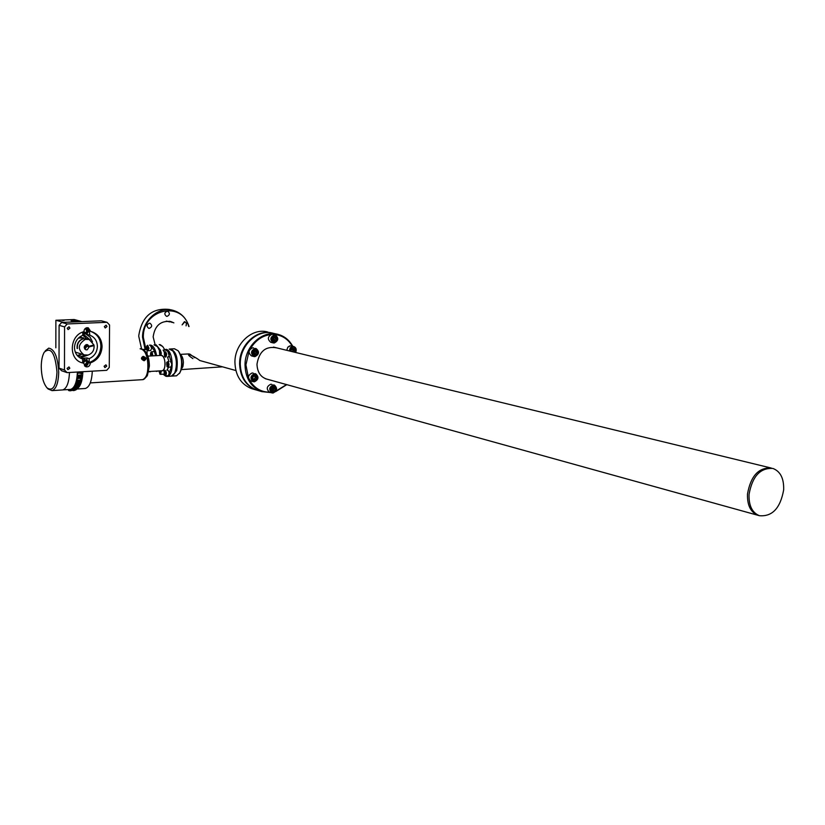 <?xml version="1.0" encoding="UTF-8"?>
<svg xmlns="http://www.w3.org/2000/svg" width="825" height="825" viewBox="0 0 825 825"><rect width="100%" height="100%" fill="white"/><g stroke="black" fill="none" stroke-linecap="round" stroke-linejoin="round"><path stroke-width="1.24" d="M245.015 364.815C244.891 345.974 262.793 329.752 278.18 334.414C284.491 336.188 289.348 340.137 292.772 346.283C289.348 340.137 284.491 336.188 278.18 334.414C262.793 329.752 244.891 345.974 245.015 364.815C245.407 378.335 251.006 387.276 261.814 391.617C251.006 387.276 245.407 378.335 245.015 364.815M273.312 333.3C258.173 328.732 240.529 344.355 240.281 362.897L240.25 364.196C240.879 377.334 246.469 386.007 257.018 390.215C246.469 386.007 240.879 377.334 240.25 364.196L240.281 362.897C240.529 344.355 258.173 328.732 273.312 333.3L276.901 334.125L273.312 333.3M292.328 346.17C287.781 338.662 281.377 334.754 273.106 334.445C281.377 334.754 287.781 338.662 292.328 346.17M270.775 334.548C262.175 335.672 255.327 340.478 250.253 348.965C255.327 340.478 262.175 335.672 270.775 334.548M249.057 351.295L245.912 364.877L248.511 378.077L245.912 364.877L249.057 351.295M254.873 350.584L253.956 354.193L254.873 350.584M274.096 336.992L273.271 340.57L274.096 336.992M273.013 387.08L272.054 390.514L273.013 387.08M249.604 380.253C254.327 388.101 260.947 392.071 269.476 392.174L273.075 393.02C277.262 390.823 277.695 388.173 274.374 385.079L273.261 384.945C269.074 387.121 268.63 389.771 271.92 392.886L273.075 393.02C277.262 390.823 277.695 388.173 274.374 385.079L273.261 384.945C269.074 387.121 268.63 389.771 271.92 392.886L269.445 392.164C266.155 389.06 266.599 386.42 270.775 384.244C266.599 386.42 266.155 389.06 269.445 392.164C260.947 392.071 254.327 388.101 249.604 380.253M276.014 391.071L286.512 384.574L276.014 391.071M276.715 347.872C265.733 345.85 259.163 351.295 256.977 364.217C257.369 372.848 261.205 377.974 268.486 379.572C261.205 377.974 257.369 372.848 256.977 364.217C259.163 351.295 265.733 345.85 276.715 347.872M286.822 384.656L275.602 391.648L286.822 384.656M270.982 392.607L261.814 391.617L257.018 390.215L261.814 391.617L270.982 392.607M273.137 388.482L271.415 389.183L273.137 388.482L271.415 389.183L272.374 391.153L274.416 391.019L273.085 390.637L274.416 391.019L275.478 388.926L274.416 391.019L272.374 391.153L271.404 389.204L272.467 387.111L274.508 386.977L275.478 388.926L274.147 388.544L273.085 390.637L272.147 390.699L273.085 390.637L274.147 388.544L275.478 388.926L274.508 386.977L272.467 387.111L271.404 389.204L273.137 388.482M271.765 389.926L272.817 389.524L271.765 389.926M757.845 515.264C750.626 512.253 747.172 505.178 747.491 494.041C750.74 475.932 758.691 467.28 771.344 468.074C758.691 467.28 750.74 475.932 747.491 494.041C747.172 505.178 750.626 512.253 757.845 515.264C750.626 512.253 747.172 505.178 747.491 494.041C750.74 475.932 758.691 467.28 771.344 468.074C758.691 467.28 750.74 475.932 747.491 494.041C747.172 505.178 750.626 512.253 757.845 515.264L265.279 378.685L759.392 515.697C772.241 516.811 780.326 508.231 783.657 489.937C784.039 478.521 780.45 471.364 772.912 468.456C760.248 467.662 752.297 476.324 749.048 494.453C748.718 505.601 752.173 512.686 759.392 515.697C772.241 516.811 780.326 508.231 783.657 489.937C784.039 478.521 780.45 471.364 772.912 468.456C760.248 467.662 752.297 476.324 749.048 494.453C748.718 505.601 752.173 512.686 759.392 515.697L757.845 515.264M166.753 321.183L168.022 321.461L166.753 321.183M194.731 357.72L189.915 354.131L194.731 357.72M253.399 353.069L255.007 351.007L253.399 353.069M192.937 358.627C183.088 352.017 191.648 354.348 199.898 360.556L235.857 370.528L199.898 360.556C191.648 354.348 183.088 352.017 192.937 358.627M169.981 321.936L166.258 321.152L169.981 321.936M147.366 324.545L147.015 325.916L147.366 324.545M149.397 323.194L150.057 323.266C152.377 325.267 152.14 326.968 149.335 328.36L148.655 328.288C146.345 326.277 146.592 324.576 149.397 323.194L150.057 323.266C152.377 325.267 152.14 326.968 149.335 328.36L148.655 328.288C146.345 326.277 146.592 324.576 149.397 323.194M169.486 321.245L172.095 322.451L169.486 321.245M153.151 336.868C154.811 325.607 160.669 320.492 170.734 321.513L173.879 322.884L170.734 321.513C160.669 320.492 154.811 325.607 153.151 336.868L155.152 344.798L153.151 336.868M184.398 321.709L186.45 323.091L186.079 325.844L186.563 323.431L184.903 321.75L182.119 324.885L184.398 321.709M165.01 312.809L164.804 313.737L165.01 312.809M167.145 311.211L167.753 311.283C170.094 313.252 169.878 314.954 167.083 316.367L166.464 316.295C164.123 314.315 164.35 312.623 167.145 311.211L167.753 311.283C170.094 313.252 169.878 314.954 167.083 316.367L166.464 316.295C164.123 314.315 164.35 312.623 167.145 311.211M145.097 349.336L142.539 337.281C142.24 320.409 158.678 306.023 173.023 310.324C180.953 312.675 186.295 318.089 189.049 326.566C186.295 318.089 180.953 312.675 173.023 310.324C158.678 306.023 142.24 320.409 142.539 337.281L145.097 349.336M138.744 336.27L141.539 348.738L138.744 336.27M143.333 337.332L145.922 349.295L143.333 337.332C142.508 309.127 181.995 300.218 188.719 326.494C181.995 300.218 142.508 309.127 143.333 337.332M169.135 309.437C151.975 307.777 141.848 316.522 138.755 335.682C141.848 316.522 151.975 307.777 169.135 309.437L171.837 310.056L169.135 309.437M154.801 344.871L156.203 344.881L160.504 350.213L156.203 344.881L154.801 344.871M160.256 344.675L159.173 344.603L162.649 346.438L160.256 344.675M159.761 350.604L157.503 346.706L159.761 350.604M158.287 370.972L156.327 371.436L158.287 370.972M162.711 346.5L164.536 349.387L162.711 346.5M181.098 369.961L179.479 373.467L180.799 370.363C182.449 362.722 181.562 356.183 178.148 350.749L174.436 348.769L178.148 350.749C181.562 356.183 182.449 362.722 180.799 370.363L179.86 372.787L176.529 375.808L179.86 372.787L181.098 369.961C182.676 362.67 181.83 356.431 178.571 351.244C181.83 356.431 182.676 362.67 181.098 369.961M176.684 370.611L172.435 376.066L171.61 376.076L176.529 375.808L172.435 376.066L176.684 370.611C178.406 358.483 176.292 351.264 170.332 348.975C176.292 351.264 178.406 358.483 176.684 370.611M174.25 373.818L175.89 370.27C177.499 362.443 176.498 356.008 172.899 350.986L169.238 349.037L170.383 349.109L173.322 351.471C177.117 358.05 177.664 365.104 174.972 372.642L175.89 370.27C177.499 362.443 176.498 356.008 172.899 350.986L173.322 351.471C177.117 358.05 177.664 365.104 174.972 372.642L174.25 373.818M182.913 366.568L181.273 369.322L183.398 363.052L181.273 369.322L182.913 366.568C183.903 361.123 183.078 357.153 180.417 354.657C182.304 356.039 183.294 358.834 183.398 363.052C183.294 358.834 182.304 356.039 180.417 354.657C183.078 357.153 183.903 361.123 182.913 366.568M222.513 366.826L181.201 369.61L222.513 366.826M234.919 362.103C235.331 375.488 240.9 384.337 251.635 388.647L256.369 390.029C245.819 385.822 240.23 377.149 239.611 364.021L239.632 362.722C239.879 344.345 257.256 328.762 272.343 333.073C257.256 328.762 239.879 344.345 239.632 362.722L240.281 362.763L239.632 362.722L239.611 364.021L240.25 364.062L239.611 364.021C240.23 377.149 245.819 385.822 256.369 390.029L251.635 388.647C240.9 384.337 235.331 375.488 234.919 362.103C234.774 343.458 252.543 327.412 267.836 332.042C252.543 327.412 234.774 343.458 234.919 362.103M64.03 320.492L62.009 320.317L64.03 320.492M81.51 356.338L85.501 355.224L81.51 356.338L77.921 355.802L81.51 356.338M90.121 339.879L84.872 335.445L82.758 335.012L84.872 335.445L90.121 339.879M78.014 355.235L81.85 354.203L78.014 355.235M86.512 338.714L82.758 335.043L86.512 338.714M76.251 321.234L78.427 320.894L73.312 320.44L71.115 320.781L76.251 321.234L78.427 320.894L73.312 320.44L71.115 320.781L76.251 321.234M74.209 319.533L55.883 320.265L55.842 347.82L55.883 320.265L63.422 322.358L55.883 320.265L74.209 319.533L81.881 321.606L74.209 319.533M80.706 354.698L80.376 353.75L80.706 354.698M77.272 355.534L77.921 355.802L77.272 355.534M67.083 368.383L67.918 369.683L69.826 368.228L68.98 366.919L67.083 368.383L67.918 369.683L69.826 368.228L68.98 366.919L67.083 368.383M104.321 326.638L105.239 327.989L107.003 326.525L106.085 325.174L104.321 326.638L105.239 327.989L107.003 326.525L106.085 325.174L104.321 326.638M104.074 366.29L104.919 367.589L106.745 366.135L105.899 364.836L104.074 366.29L104.919 367.589L106.745 366.135L105.899 364.836L104.074 366.29M67.186 328.226L68.104 329.588L69.939 328.113L69.011 326.752L67.186 328.226L68.104 329.588L69.939 328.113L69.011 326.752L67.186 328.226M97.391 346.438C97.051 352.296 94.308 356.369 89.193 358.638L86.965 357.947L81.118 358.442L86.965 357.947L89.193 358.638L89.172 362.557L90.327 362.928C97.608 360.216 101.527 354.771 102.073 346.603C101.753 339.24 98.412 334.3 92.049 331.805L89.317 331.073L89.791 335.167C94.617 337.085 97.154 340.838 97.391 346.438C97.051 352.296 94.308 356.369 89.193 358.638L89.172 362.557C96.442 359.844 100.351 354.42 100.898 346.263C100.588 338.92 97.257 334.001 90.925 331.495C97.257 334.001 100.588 338.92 100.898 346.263C100.351 354.42 96.442 359.844 89.172 362.557L90.327 362.928C97.608 360.216 101.527 354.771 102.073 346.603C101.753 339.24 98.412 334.3 92.049 331.805L90.482 331.403L88.275 327.814C85.79 327.473 84.336 328.649 83.933 331.351L83.933 331.691C69.826 334.929 68.021 358.452 81.51 362.649L82.644 362.918L82.665 358.988L81.747 358.7C77.138 356.72 74.714 353.007 74.477 347.573C74.828 341.653 77.591 337.569 82.758 335.311L82.768 332.073L82.758 335.311C77.591 337.569 74.828 341.653 74.477 347.573C74.714 353.007 77.138 356.72 81.747 358.7L82.665 358.988L82.644 362.918L83.799 363.289L85.831 366.764C88.378 367.218 89.884 366.052 90.327 363.258L90.327 363.258C89.884 366.052 88.378 367.218 85.831 366.764L83.799 363.289L82.644 362.918C83.933 359.587 85.687 359.153 87.904 361.639C85.687 359.153 83.933 359.587 82.644 362.918L81.51 362.649C68.021 358.452 69.826 334.929 83.933 331.691L83.933 331.351C84.336 328.649 85.79 327.473 88.275 327.814L90.482 331.062L89.317 331.073L89.791 335.167C94.617 337.085 97.154 340.838 97.391 346.438M80.077 357.916L88.626 354.874L80.077 357.916M92.926 345.262L94.071 345.603C94.328 350.316 92.338 353.461 88.12 355.028C92.338 353.461 94.328 350.316 94.071 345.603L89.183 346.892L86.955 346.222L84.882 349.171L86.955 346.222L88.007 345.943L86.955 346.222L89.183 346.892L87.172 349.821L85.81 349.779C83.603 347.964 83.737 346.242 86.223 344.603L87.563 344.654L89.069 346.263L87.099 345.685L89.069 346.263L93.957 344.974L89.224 339.508L85.264 339.384C77.828 344.252 77.395 349.418 83.975 354.874L88.12 355.028L83.975 354.874L75.261 352.058L83.975 354.874C77.395 349.418 77.828 344.252 85.264 339.384L89.224 339.508L93.957 344.974L89.069 346.263L87.563 344.654L86.223 344.603C83.737 346.242 83.603 347.964 85.81 349.779L87.172 349.821L89.183 346.892L94.071 345.603L92.926 345.242M64.474 369.971L67.093 372.622L61.617 370.765L59.018 368.136L64.474 369.971L67.093 372.622L106.703 370.322L109.271 367.414L109.55 324.978L107.013 322.307L101.32 320.812L61.72 322.431L67.217 323.947L64.567 326.886L59.091 325.339L61.72 322.431L67.217 323.947L64.567 326.886L64.474 369.971L59.018 368.136L59.091 325.339L61.72 322.431L101.32 320.812L107.013 322.307L67.217 323.947L107.013 322.307L109.55 324.978L109.271 367.414L106.703 370.322L67.093 372.622L61.617 370.765L59.018 368.136L59.091 325.339L64.567 326.886L64.474 369.971M87.079 334.383L87.079 333.393L87.079 334.383L89.306 335.012L87.079 334.383M86.955 359.978L86.965 357.947L86.955 359.978M82.758 334.115L84.779 334.022L82.758 334.115M92.534 341.89L90.142 337.177L86.017 334.156L90.142 337.177L92.534 341.89M84.81 349.088L86.151 344.623L84.81 349.088M83.459 337.838L78.416 338.095L83.459 337.838M83.047 338.735L86.852 338.817L83.047 338.735C78.674 340.374 76.704 343.623 77.127 348.48L77.127 348.48C76.704 343.623 78.674 340.374 83.047 338.735M83.315 338.817C78.942 340.447 76.972 343.695 77.395 348.562L77.395 348.562C76.972 343.695 78.942 340.447 83.315 338.817L87.264 338.941L83.315 338.817M78.736 337.796L83.047 337.714L78.736 337.796M86.419 344.561L87.099 345.685L86.419 344.561M81.263 337.198L79.829 336.889L81.263 337.198M88.079 361.412L86.357 359.669L82.655 361.092L86.357 359.669L88.079 361.412C88.595 364.186 87.532 365.774 84.882 366.187C87.532 365.774 88.595 364.186 88.079 361.412M84.841 359.195L82.655 359.277L84.841 359.195M83.603 362.742L84.274 364.485L86.058 364.64L84.274 364.485L83.603 362.742L84.697 361.154L86.481 361.309L87.151 363.052L86.058 364.64L84.202 364.299L86.058 364.64L87.151 363.052L86.481 361.309L84.697 361.154L83.603 362.742M86.357 362.804L87.151 363.052L86.357 362.804L85.253 364.382L86.357 362.804M84.459 365.712C87.13 365.836 88.275 364.475 87.904 361.639C88.275 364.475 87.13 365.836 84.459 365.712M86.718 362.918L86.8 362.123L86.718 362.918M88.048 329.495L86.285 327.865L88.048 329.495C87.698 333.754 86.017 334.589 82.985 331.99C86.017 334.589 87.698 333.754 88.048 329.495M88.234 329.278L86.914 327.7L88.234 329.278C88.667 332.516 87.357 334.063 84.315 333.908C87.357 334.063 88.667 332.516 88.234 329.278M82.768 333.465L84.315 333.908L82.768 332.702L84.315 333.908L82.768 333.465M86.068 332.485L86.872 330.794L86.068 332.485M84.841 328.969L84.274 329.783L84.841 328.969L86.625 329.154L87.306 330.918L86.202 332.496L84.418 332.32L83.944 331.103L84.418 332.32L86.202 332.496L87.306 330.918L86.625 329.154L84.841 328.969M86.501 330.691L85.883 329.072L87.306 330.918L86.501 330.691M77.88 387.43L78.21 386.636L78.169 387.42L74.487 387.647L76.385 386.863L78.169 387.42L76.385 386.863L74.776 387.626L77.88 387.43M77.416 388.121L77.777 387.399L77.705 388.101L74.023 388.338L75.941 387.564L77.705 388.101L75.941 387.564L74.312 388.317L77.416 388.121M76.931 388.73L73.538 388.946L75.477 388.193L77.323 388.09L77.23 388.709L75.477 388.193L73.837 388.926L76.931 388.73M74.838 390.308L72.476 390.122L74.838 390.308M74.291 390.483L72.332 390.184L74.291 390.483M68.547 390.338L68.032 389.586L68.547 390.338M68.558 389.544L68.65 390.534L69.094 389.668L69.393 390.741L69.64 389.771L69.785 390.792L70.001 389.792L70.342 390.792L70.538 389.751L70.898 390.699L71.672 390.452L70.898 390.699L71.754 389.317L71.992 390.256L75.673 390.019L71.992 390.256L72.27 388.998L72.528 389.905L76.209 389.668L75.952 388.761L76.374 389.544L76.282 388.534L76.209 389.668L72.528 389.905L73.239 388.101L73.157 388.936L73.693 388.761L73.703 387.544L74.456 388.111L74.57 386.183L74.92 386.884L78.612 386.657L78.612 385.801L78.612 386.657L74.92 386.884L74.838 385.657L79.159 385.543L78.994 384.893L79.035 385.811L75.343 386.048L75.23 384.821L79.427 384.904L79.344 383.914L79.427 384.904L75.725 385.141L75.591 383.924L79.788 383.934L79.664 382.882L79.788 383.934L76.096 384.161L75.921 382.955L80.118 382.893L79.942 381.779L80.118 382.893L76.426 383.12L76.22 381.934L77.241 379.655L77.189 376.932L81.324 376.881L81.015 375.571L81.324 376.881L77.622 377.097L77.498 373.055L81.634 372.807L81.232 371.797L81.335 372.828L77.932 373.024L77.529 372.013L77.498 373.055L81.19 373.271L77.498 373.055L77.797 375.354L76.962 378.551L81.149 378.17L80.871 376.891L81.149 378.17L77.488 378.128L80.726 377.933L80.943 379.428L80.664 378.324L76.962 378.551L76.426 383.12L76.024 382.625L75.343 386.048L74.838 385.657L75.054 386.636L78.457 386.42L74.92 386.884L74.57 386.183L74.92 387.399L74.147 386.894L74.023 388.338L73.549 387.729L73.982 388.74L73.239 388.101L72.693 389.782L72.105 389.111L72.456 390.142L71.589 389.41L71.744 390.503L72.208 390.246L71.455 390.524L71.239 389.555L71.074 390.658L70.713 389.709L70.517 390.772L70.177 389.782L70.331 390.73L69.465 389.751L69.218 390.71L68.918 389.627L68.826 390.596L68.558 389.544M73.157 390.576L72.188 390.256L73.157 390.576M73.879 388.895L75.952 388.761L73.879 388.895M74.456 388.616L76.127 388.503L74.456 388.616M75.364 385.368L78.664 385.162L75.364 385.368M75.756 384.512L79.045 384.306L75.756 384.512M76.117 383.584L79.396 383.388L76.117 383.584M76.457 382.604L79.716 382.398L76.457 382.604M77.643 376.901L80.891 376.705L77.643 376.901M79.623 372.879L78.932 371.931L79.623 372.879L80.51 371.848L79.623 372.879M77.715 373.034L77.633 373.673L77.715 373.034M81.593 373.766L81.19 373.271L81.139 374.148L81.593 373.766M81.108 374.581L81.469 375.55L81.108 374.581M80.448 379.5L80.706 380.634L80.448 379.5M80.2 380.634L80.427 381.789L80.2 380.634M81.17 375.571L79.478 374.993L81.17 375.571L78.055 375.757L79.478 374.993L78.055 375.757L81.17 375.571M80.407 380.655L78.788 380.047L80.407 380.655L77.292 380.841L78.788 380.047L77.292 380.841L80.407 380.655M80.138 381.81L78.53 381.191L80.138 381.81L77.024 381.996L78.53 381.191L77.024 381.996L80.138 381.81M73.724 390.576L72.363 390.204L73.724 390.576M84.583 388.534L85.336 388.482C89.471 387.111 91.792 381.336 92.297 371.157C91.792 381.336 89.471 387.111 85.336 388.482L84.583 388.534M77.364 388.544C80.685 386.069 82.521 380.449 82.871 371.704C82.521 380.449 80.685 386.069 77.364 388.544M165.928 376.293L163.628 374.591L167.217 376.386L165.928 376.293M163.329 350.13L166.258 349.326C173.436 350.563 174.322 376.014 167.217 376.386L171.332 376.128L174.622 373.158C177.447 365.258 176.87 357.864 172.899 350.976C176.87 357.864 177.447 365.258 174.622 373.158L171.332 376.128L167.217 376.386C174.322 376.014 173.436 350.563 166.258 349.326L163.329 350.13M165.701 349.965L163.536 350.264L165.701 349.965L167.846 351.45L165.701 349.965M163.247 374.168L164.526 375.313L163.247 374.168M161.019 355.41L161.69 355.462C165.722 356.194 166.207 370.538 162.216 370.745L162.216 370.745C163.938 370.198 164.897 367.981 165.072 364.093C164.804 358.679 163.463 355.781 161.019 355.41L161.69 355.462C165.722 356.194 166.207 370.538 162.216 370.745C163.938 370.198 164.897 367.981 165.072 364.093C164.804 358.679 163.463 355.781 161.019 355.41L147.871 356.122L161.019 355.41M166.898 370.198L168.609 367.187L166.898 370.198M168.908 361.597L167.527 357.029L168.908 361.597M165.825 375.808L166.887 375.746L165.825 375.808M169.094 374.034L171.373 366.475L169.094 374.034M171.425 362.639L167.857 351.46L171.425 362.639M149.377 366.022L147.417 375.437L146.468 376.87L147.417 375.437L146.644 376.54L148.778 366.259C148.706 359.504 147.324 354.327 144.653 350.728L140.807 348.748L144.653 350.728C147.324 354.327 148.706 359.504 148.778 366.259L146.644 376.54L143.199 379.624L147.417 375.437L149.377 366.022C149.304 359.834 148.046 355.09 145.592 351.79C148.046 355.09 149.304 359.834 149.377 366.022M142.601 379.655L143.199 379.624L142.601 379.655M141.91 379.696L142.498 379.665C145.881 378.562 147.747 374.107 148.077 366.3C147.541 355.379 144.891 349.542 140.106 348.789L141.364 348.872L140.106 348.789C144.891 349.542 147.541 355.379 148.077 366.3C147.747 374.107 145.881 378.562 142.498 379.665C150.356 379.252 149.304 350.274 141.364 348.872C149.304 350.274 150.356 379.252 142.498 379.665L141.91 379.696M145.231 351.388L144.653 350.728L145.231 351.388M143.148 356.359C146.468 357.596 146.809 359.061 144.148 360.752C140.972 359.38 140.632 357.916 143.148 356.359C146.468 357.596 146.809 359.061 144.148 360.752C140.972 359.38 140.632 357.916 143.148 356.359M143.839 358.102L143.158 357.792L143.839 358.102M45.272 350.831L48.737 348.129C54.594 349.212 57.915 357.266 58.699 372.302C58.358 383.037 56.131 389.142 52.006 390.617L48.077 388.957L52.006 390.617L62.7 389.936C66.732 388.554 68.991 382.738 69.465 372.488C68.991 382.738 66.732 388.554 62.7 389.936L52.006 390.617C56.131 389.142 58.358 383.037 58.699 372.302C57.915 357.266 54.594 349.212 48.737 348.129L45.272 350.831M56.977 372.188C55.254 353.213 51.016 346.531 44.272 352.172C42.312 355.565 41.312 360.442 41.25 366.785C41.477 376.458 43.405 383.481 47.015 387.863C52.759 391.679 56.079 386.451 56.977 372.188C55.254 353.213 51.016 346.531 44.272 352.172C42.312 355.565 41.312 360.442 41.25 366.785C41.477 376.458 43.405 383.481 47.015 387.863C52.759 391.679 56.079 386.451 56.977 372.188M77.395 372.023C76.911 382.243 74.632 388.049 70.568 389.421L69.816 389.472L70.568 389.421C74.632 388.049 76.911 382.243 77.395 372.023M143.21 356.678L142.333 356.998C141.333 358.71 141.91 359.855 144.076 360.432L144.942 360.113C145.953 358.411 145.375 357.266 143.21 356.678L142.333 356.998C141.333 358.71 141.91 359.855 144.076 360.432L144.942 360.113C145.953 358.411 145.375 357.266 143.21 356.678M145.045 358.163L145.19 358.782L144.014 358.844L144.292 360.051L142.096 358.328L142.591 358.927L142.096 358.328L143.272 358.267L142.993 357.06L143.602 357.029L143.87 358.236L145.045 358.163L143.426 358.927L145.045 358.163L145.19 358.782L144.014 358.844L144.292 360.051L142.096 358.328L143.272 358.267L142.993 357.06L143.87 358.236L145.045 358.163M143.478 359.174L144.014 358.844L143.478 359.174M143.921 360.587L145.004 360.071L143.921 360.587M79.551 372.859L79.117 371.92L79.551 372.859M79.695 372.9L79.21 371.92L79.695 372.9M73.6 320.512L77.684 320.832L73.6 320.512M74.982 320.616L73.013 320.904L76.323 320.977L73.013 320.904L74.982 320.616M153.13 371.281L157.204 371.044L153.13 371.281M159.617 350.821L157.462 346.655L154.038 344.86L157.462 346.655L159.617 350.821M149.49 345.17L149.964 345.067C153.151 345.18 155.368 348.707 156.595 355.657C155.368 348.707 153.151 345.18 149.964 345.067L149.49 345.17M154.904 351.811L151.326 346.139L154.904 351.811M146.458 348.346L146.025 349.284L146.458 348.346M146.427 347.696L147.056 350.078L148.552 348.294C148.304 345.912 147.716 345.17 146.778 346.067L147.056 350.078L148.552 348.294C148.304 345.912 147.716 345.17 146.778 346.067L146.427 347.696M147.293 350.347L147.974 350.697L148.985 348.315L147.593 345.262L146.974 345.788L147.593 345.262L148.985 348.315L147.974 350.697L147.293 350.347M150.666 350.553L151.676 348.181L150.274 345.128L151.676 348.181L150.666 350.553L147.974 350.697L150.666 350.553M147.469 349.614L148.108 348.975L147.5 346.376L148.108 348.975L147.469 349.614L146.85 348.624L147.5 346.376L146.85 348.624L148.108 348.562L146.85 348.624L147.469 349.614M147.871 346.964L146.871 347.016L147.871 346.964M147.087 354.214L147.097 350.13L147.087 354.214M146.778 349.604L143.529 349.418L146.778 349.604M144.561 350.615L143.313 349.449L144.561 350.615M150.449 371.714L148.717 371.817L150.449 371.714M150.48 354.173L150.789 355.967L150.831 352.553L150.48 354.173M152.491 355.874L152.625 354.791C152.377 352.388 151.779 351.636 150.831 352.553C151.779 351.636 152.377 352.388 152.625 354.791L152.491 355.874M152.955 355.853L151.645 351.739L151.027 352.275L151.645 351.739L152.955 355.853M155.657 355.709L154.347 351.594L151.738 351.739L154.347 351.594L155.657 355.709M151.728 355.915L152.192 353.853L151.573 352.863L152.192 353.853L151.728 355.915M150.934 353.492L151.573 352.863L150.913 355.111L152.182 355.039L150.913 355.111L151.429 355.936L150.934 353.492L151.934 353.44L150.934 353.492M252.646 347.82C248.346 350.058 247.943 352.739 251.429 355.874L254.935 356.637C259.246 354.368 259.638 351.677 256.111 348.552L255.111 348.439C250.8 350.677 250.398 353.368 253.894 356.513L254.935 356.637C259.246 354.368 259.638 351.677 256.111 348.552L255.111 348.439C250.8 350.677 250.398 353.368 253.894 356.513L251.429 355.874C247.943 352.739 248.346 350.058 252.646 347.82L253.646 347.933L252.646 347.82M255.368 349.058C251.326 351.646 251.274 354.007 255.224 356.153C259.256 353.574 259.308 351.202 255.368 349.058C251.326 351.646 251.274 354.007 255.224 356.153C259.256 353.574 259.308 351.202 255.368 349.058M253.223 352.718L254.213 354.709L256.286 354.595L254.966 354.265L256.286 354.595L257.359 352.492L256.286 354.595L254.213 354.709L253.223 352.718L254.306 350.615L256.369 350.501L257.359 352.492L256.049 352.162L254.966 354.265L254.017 354.317L254.966 354.265L256.049 352.162L257.359 352.492L256.369 350.501L254.306 350.615L253.223 352.718M255.255 350.563L256.049 352.162L255.255 350.563M274.673 335.466C270.683 338.023 270.621 340.374 274.519 342.54C278.51 339.983 278.561 337.631 274.673 335.466C270.683 338.023 270.621 340.374 274.519 342.54C278.51 339.983 278.561 337.631 274.673 335.466M274.416 334.857C270.126 337.116 269.744 339.807 273.271 342.911L274.22 343.014C278.51 340.725 278.881 338.044 275.323 334.95L274.416 334.857C270.126 337.116 269.744 339.807 273.271 342.911L274.22 343.014C278.51 340.725 278.881 338.044 275.323 334.95L274.416 334.857M271.91 334.28C267.63 336.538 267.259 339.219 270.775 342.313L273.271 342.911L270.775 342.313C267.259 339.219 267.63 336.538 271.91 334.28L272.827 334.373L271.91 334.28M272.549 339.106L273.529 341.096L275.571 340.993L274.24 340.673L275.571 340.993L276.643 338.9L275.571 340.993L273.529 341.096L272.549 339.106L273.622 337.012L275.663 336.909L276.643 338.9L275.302 338.59L274.24 340.673L273.343 340.715L274.24 340.673L275.302 338.59L276.643 338.9L275.663 336.909L273.622 337.012L272.549 339.106M274.508 336.971L275.302 338.59L274.508 336.971M293.143 347.036L290.854 348.336L290.039 351.11L290.854 348.336L293.143 347.036C295.845 347.593 296.618 349.398 295.463 352.43C296.618 349.398 295.845 347.593 293.143 347.036M292.875 346.428L290.297 347.841L289.286 350.924L290.297 347.841L292.06 346.582L293.803 346.521L292.875 346.428M290.348 345.83L287.77 347.243L286.77 350.316L287.77 347.243L289.544 345.974L291.277 345.923L290.348 345.83M293.69 350.161L293.597 348.49L293.69 350.161M295.659 352.471C296.783 349.635 296.165 347.645 293.803 346.521C296.165 347.645 296.783 349.635 295.659 352.471M291.039 350.646L291.431 351.45L291.039 350.646L292.102 348.573L294.113 348.459L295.072 350.429L294.205 352.12L295.072 350.429L293.721 350.099L292.854 351.79L293.721 350.099L295.072 350.429L294.113 348.459L292.102 348.573L291.039 350.646M292.72 351.759L292.782 348.532L292.72 351.759M273.529 385.564C269.548 388.173 269.486 390.503 273.364 392.566C277.334 389.967 277.386 387.626 273.529 385.564C269.548 388.173 269.486 390.503 273.364 392.566C277.334 389.967 277.386 387.626 273.529 385.564M271.889 384.378L270.775 384.244L271.889 384.378M273.405 387.049L274.147 388.544L273.405 387.049M254.832 374.272C250.8 376.891 250.748 379.242 254.688 381.346C258.72 378.737 258.761 376.375 254.832 374.272C250.8 376.891 250.748 379.242 254.688 381.346C258.72 378.737 258.761 376.375 254.832 374.272M254.574 373.653C250.326 375.849 249.882 378.52 253.254 381.666L254.399 381.81C258.658 379.593 259.081 376.922 255.688 373.787L254.574 373.653C250.326 375.849 249.882 378.52 253.254 381.666L254.399 381.81C258.658 379.593 259.081 376.922 255.688 373.787L254.574 373.653M252.12 372.983C247.871 375.169 247.438 377.829 250.8 380.975L253.254 381.666L250.8 380.975C247.438 377.829 247.871 375.169 252.12 372.983L253.223 373.117L252.12 372.983M253.688 379.912L255.75 379.778L254.44 379.418L255.75 379.778L256.822 377.675L255.75 379.778L253.688 379.912L252.697 377.943L253.77 375.839L255.833 375.705L256.822 377.675L255.513 377.314L254.44 379.418L253.461 379.479L255.131 377.984L254.595 375.787L255.131 377.984L253.461 379.479L254.44 379.418L255.513 377.314L256.822 377.675L255.833 375.705L253.77 375.839L252.697 377.943L253.688 379.912M254.739 375.777L255.513 377.314L254.739 375.777M164.804 370.662L164.103 371.178L164.948 375.53L165.98 373.209L165.289 370.951L164.103 371.178L164.433 375.21L165.423 375.344L165.969 373.756L164.804 370.662M165.093 370.312L164.309 370.889L165.093 370.312C166.702 372.116 166.805 373.952 165.402 375.839C166.805 373.952 166.702 372.116 165.093 370.312M164.67 375.468L165.402 375.839L164.67 375.468M167.815 370.147L167.815 370.147C169.424 371.951 169.527 373.787 168.114 375.674C169.527 373.787 169.424 371.951 167.815 370.147M168.011 375.674L165.402 375.839L168.011 375.674M164.134 373.013L164.546 374.488L165.289 374.571L165.629 373.178L165.289 374.571L164.546 374.488L165.32 374.447L164.546 374.488L164.134 373.013L164.464 371.621L165.206 371.704L165.629 373.178L165.206 371.704L164.464 371.621L164.134 373.013L165.619 373.199L164.134 373.013M167.392 362.02L166.691 362.546L167.537 366.919L168.578 364.567L167.888 362.309L166.691 362.546L167.001 366.578L168.011 366.723L168.558 365.114L167.392 362.02M167.681 361.67L166.887 362.247L167.681 361.67C169.3 363.474 169.403 365.331 167.98 367.228C169.403 365.331 169.3 363.474 167.681 361.67M167.238 366.847L167.98 367.228L167.238 366.847M170.404 361.515L170.404 361.515C172.033 363.32 172.136 365.166 170.703 367.063C172.136 365.166 172.033 363.32 170.404 361.515M170.6 367.073L167.98 367.228L170.6 367.073M166.712 364.392L167.124 365.867L167.877 365.939L168.218 364.537L167.877 365.939L167.124 365.867L167.908 365.826L167.124 365.867L166.712 364.392L167.042 362.99L167.805 363.062L168.218 364.537L167.805 363.062L167.042 362.99L166.712 364.392L168.207 364.588L166.712 364.392M164.948 351.935L164.34 352.45L164.639 356.483L165.268 356.823L166.207 354.276L165.443 352.131L164.34 352.45L164.639 356.483L165.722 356.534L166.207 354.822L164.948 351.935M165.227 351.594L164.546 352.162L165.196 351.594C166.928 353.244 167.062 355.09 165.608 357.132C167.062 355.09 166.928 353.244 165.227 351.594M164.876 356.751L165.608 357.132L164.876 356.751M168.269 356.988L168.331 356.978C169.785 354.946 169.661 353.1 167.949 351.45C169.661 353.1 169.785 354.946 168.331 356.978L168.269 356.988M164.361 354.451L164.825 355.853L165.567 355.781L165.856 354.307L165.567 355.781L164.825 355.853L164.361 354.451L164.639 352.976L165.382 352.904L165.856 354.307L165.382 352.904L164.639 352.976L165.392 352.935L164.639 352.976L164.361 354.451L165.815 354.482L164.361 354.451M158.905 370.941L160.05 374.034L160.968 370.817L160.05 374.034L158.905 370.941M159.782 373.983L160.493 374.344L161.411 370.786L160.493 374.344L159.782 373.983M163.102 374.189L160.493 374.344L163.102 374.189M159.648 373.003L160.39 373.075L160.72 371.693L160.39 373.075L159.648 373.003L160.421 372.952L159.648 373.003L159.39 370.91L159.648 373.003M160.483 370.848L160.72 371.693L160.483 370.848M160.648 371.456L159.235 371.539L160.648 371.446M160.122 350.563L159.452 351.068L160.267 355.431L161.287 353.09L160.607 350.842L159.452 351.068L159.741 355.101L160.731 355.224L161.277 353.626L160.122 350.563M160.411 350.223L159.648 350.79L160.411 350.223L161.195 355.4L160.411 350.223M163.123 350.078L164.402 352.347L163.123 350.078M159.452 352.935L159.864 354.399L160.607 354.461L160.937 353.059L160.607 354.461L159.864 354.399L160.638 354.358L159.864 354.399L159.452 352.935L159.782 351.543L160.524 351.594L160.937 353.059L160.524 351.594L159.782 351.543L159.452 352.935L160.937 353.09L159.452 352.935M88.461 330.505L90.482 331.062L88.461 330.505M88.316 362.618L90.327 363.258L88.316 362.618M771.344 468.074L273.488 347.088L771.344 468.074M170.806 348.954L174.436 348.769L170.806 348.954M189.09 353.904L180.304 354.379L189.09 353.904M84.15 335.239L84.872 335.445L84.15 335.239M90.967 331.506L92.049 331.805L90.967 331.506M86.728 334.29L89.791 335.167L86.728 334.29M76.88 389.029L85.336 388.482L76.88 389.029M164.484 370.611L148.778 371.539L164.484 370.611M174.972 372.642L174.622 373.158L174.972 372.642M90.286 382.903L142.498 379.665L90.286 382.903M62.783 389.916L70.568 389.421L62.783 389.916M47.015 387.863L48.077 388.957L47.015 387.863"/></g></svg>
